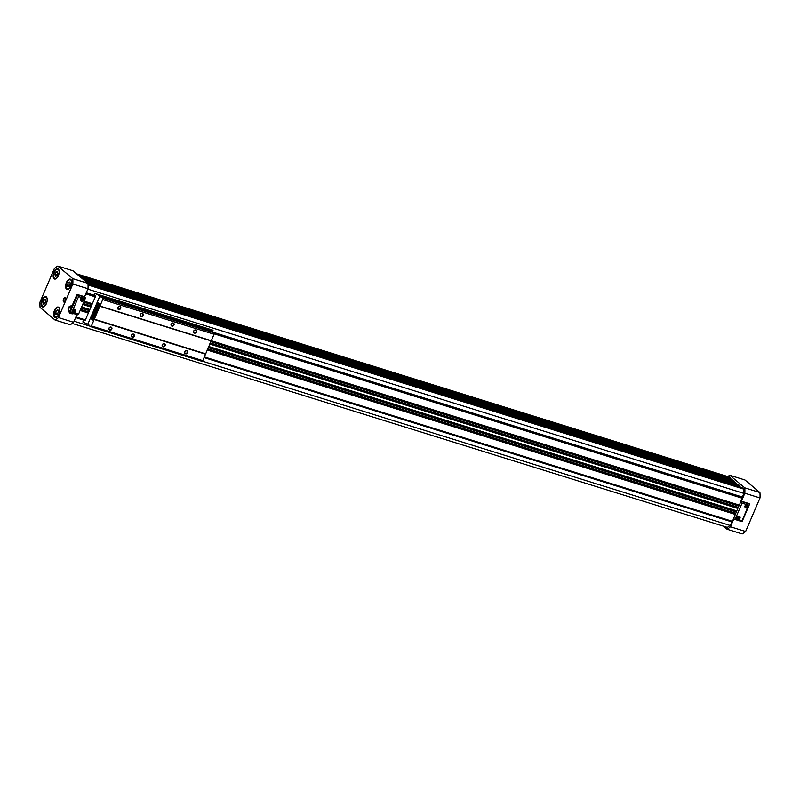 <?xml version="1.0" encoding="UTF-8"?>
<svg xmlns="http://www.w3.org/2000/svg" width="800" height="800" viewBox="0 0 800 800"><rect width="100%" height="100%" fill="white"/><g stroke="black" fill="none" stroke-linecap="round" stroke-linejoin="round"><path stroke-width="1.2" d="M92.7 320.02L91.11 318.69L97.99 302.65L99.57 303.99L92.7 320.02L91.16 318.7L98.02 302.69M98.36 303.27L99.04 303.82L97.99 305.65L98.36 303.27L99 303.8L98.08 305.68M97.35 307.2L97.42 305.6L98.05 306.13L97.36 307.75L96.52 307.56L96.85 306.78L97.34 307.19L96.85 306.78M96.45 309.08L95.78 309.28L96.25 308.2L96.93 308.75L96.2 309.52M95.89 309.37L96.18 308.86M95.44 310.55L95.47 312.15L94.94 311.24L95.64 309.62L96.27 310.15L95.27 310.82L95.42 312.13M95.64 309.62L96.32 310.17L95.93 310.96M94.18 313.02L94.84 313.17L94.64 311.94L95.33 312.49L93.86 315.28L93.39 314.88L93.72 314.1L94.29 314.44L94.18 313.02L94.67 313.42M93.29 315.1L93.74 316.07L93.34 317L92.51 316.93L93.29 315.1L93.78 316.09L92.64 317.62M93.13 317.49L92.47 319.52L92.31 318.52L91.75 318.7L92.5 316.93L93.13 317.49L92.43 319.5M92.31 318.55L91.75 318.7M92.88 318.44L92.62 319.04M87.93 323.94L90.49 326.61L91.4 325.96L102.71 299.58L102.69 298.16L99.8 296.25L87.93 323.94L86.93 323.91L88.17 324.3M102 297.58L213.36 332.25L214.07 334.25L202.77 360.64L201.86 361.28L90.49 326.61M212.42 331.65L213.03 330.22L211.62 330.49L99.12 295.46L95.03 293.48L94.31 295.16L95.43 296.52L85.26 320.26L83.56 320.25L82.84 321.93L86.93 323.91M213.03 330.22L95.03 293.48M211.62 330.49L211.25 330.94L99.51 296.15L99.12 295.46M211.25 330.94L100.83 296.64M212.2 331.31L212.69 332.04M214.05 332.83L102.69 298.16M214.07 334.25L102.71 299.58M140.35 314.53A1.72 1.46 -49.9 0 1 143.05 313.85A1.72 1.46 -49.9 0 1 141.9 316.53A1.72 1.46 -49.9 0 1 140.35 314.53M171.15 324.12A1.72 1.46 -49.9 0 1 173.86 323.44A1.72 1.46 -49.9 0 1 172.71 326.12A1.72 1.46 -49.9 0 1 171.15 324.12M193.66 331.12A1.72 1.46 -49.9 0 1 196.37 330.44A1.72 1.46 -49.9 0 1 195.22 333.13A1.72 1.46 -49.9 0 1 193.66 331.12M117.84 307.52A1.72 1.46 -49.9 0 1 120.54 306.84A1.72 1.46 -49.9 0 1 119.39 309.53A1.72 1.46 -49.9 0 1 117.84 307.52M211.3 340.72L99.93 306.05M211.08 340.88L99.71 306.21M205.53 353.81L94.17 319.14M205.54 354.17L94.17 319.5M108.97 328.21A1.72 1.46 -49.9 0 1 111.68 327.53A1.72 1.46 -49.9 0 1 110.52 330.22A1.72 1.46 -49.9 0 1 108.97 328.21M131.48 335.22A1.72 1.46 -49.9 0 1 134.19 334.54A1.72 1.46 -49.9 0 1 133.03 337.23A1.72 1.46 -49.9 0 1 131.48 335.22M162.28 344.81A1.72 1.46 -49.9 0 1 164.99 344.13A1.72 1.46 -49.9 0 1 163.84 346.82A1.72 1.46 -49.9 0 1 162.28 344.81M184.79 351.82A1.72 1.46 -49.9 0 1 187.5 351.14A1.72 1.46 -49.9 0 1 186.35 353.82A1.72 1.46 -49.9 0 1 184.79 351.82M202.77 360.64L91.4 325.96M98.05 306.13L97.08 308M97.37 305.58L98.01 306.11M96.56 308.03L96.42 309.81M95.33 312.49L93.94 315.31M94.64 311.94L95.28 312.47M98.36 304.87L98.36 304.35M117.97 307.49A1.41 1.19 -49.9 0 1 120.04 306.78A1.41 1.19 -49.9 0 1 118.23 308.93A1.41 1.19 -49.9 0 1 117.97 307.49M184.92 351.79A1.41 1.19 -49.9 0 1 186.99 351.08A1.41 1.19 -49.9 0 1 185.18 353.23A1.41 1.19 -49.9 0 1 184.92 351.79M162.41 344.78A1.41 1.19 -49.9 0 1 164.48 344.07A1.41 1.19 -49.9 0 1 162.67 346.22A1.41 1.19 -49.9 0 1 162.41 344.78M131.61 335.19A1.41 1.19 -49.9 0 1 133.68 334.48A1.41 1.19 -49.9 0 1 131.87 336.63A1.41 1.19 -49.9 0 1 131.61 335.19M109.1 328.18A1.41 1.19 -49.9 0 1 111.17 327.47A1.41 1.19 -49.9 0 1 109.36 329.62A1.41 1.19 -49.9 0 1 109.1 328.18M193.79 331.1A1.41 1.19 -49.9 0 1 195.86 330.39A1.41 1.19 -49.9 0 1 194.05 332.54A1.41 1.19 -49.9 0 1 193.79 331.1M171.28 324.09A1.41 1.19 -49.9 0 1 173.35 323.38A1.41 1.19 -49.9 0 1 171.54 325.53A1.41 1.19 -49.9 0 1 171.28 324.09M140.48 314.5A1.41 1.19 -49.9 0 1 142.55 313.79A1.41 1.19 -49.9 0 1 140.74 315.94A1.41 1.19 -49.9 0 1 140.48 314.5M748.68 505.21L747.85 504.95A1.86 1.58 -49.9 0 1 748.29 506.11L749.61 504.08L748.99 503.57L741.41 501.21L744.84 493.22A29.45 14.62 -72.7 0 0 744.77 487.84L729.8 475.26A29.45 14.62 -72.7 0 0 727.78 476.56M723.38 526.15L727.03 529.22L742.2 533.94A29.45 14.62 -72.7 0 0 745.62 531.5L760 497.94L744.84 493.22M760 497.94A29.45 14.62 -72.7 0 0 759.93 492.56L744.77 487.84M759.93 492.56L744.96 479.98L729.8 475.26M727.03 529.22A29.45 14.62 -72.7 0 0 730.45 526.78L733.87 518.79L734.49 519.31L735.39 518.66L742.04 503.14L741.41 501.21M745.62 531.5L730.45 526.78M735.39 518.66L737.17 519.21A1.86 1.58 -49.9 0 1 739.62 516.42A1.86 1.58 -49.9 0 1 738.35 519.58L742.03 520.73L747.73 507.41A1.86 1.58 -49.9 0 1 745.03 505.88A1.86 1.58 -49.9 0 1 746.66 504.58L742.04 503.14M742.02 501.72L749.61 504.08L742.07 521.67L734.49 519.31M738.35 519.58L737.17 519.21M742.03 520.73L742.07 521.67M746.66 504.58L747.85 504.95M747.73 507.41L748.29 506.11M747.18 506.8A1.72 1.46 -49.9 0 1 746.19 507.44M745.91 507.25L746.38 506.37L747.51 506.88L747.73 506.36L746.98 506.17L746.82 505.05M747.51 506.88L747.43 506.11M746.21 505.92L745.38 506.22L746.29 506.54L746.3 507.53M747.92 506.68A1.72 1.46 -49.9 0 1 745.39 507.55A1.72 1.46 -49.9 0 1 747.6 504.93A1.72 1.46 -49.9 0 1 747.92 506.68M746.93 505.09L745.3 505.45M745.84 506.39L745.52 507.13M737.91 518.99A1.72 1.46 -49.9 0 1 736.85 518.76L737.23 519.08A1.72 1.46 -49.9 0 1 739.44 516.46A1.72 1.46 -49.9 0 1 737.23 519.08A1.86 1.58 -49.9 0 1 736.99 519.01M739.02 518.33A1.72 1.46 -49.9 0 1 738.02 518.97M739.44 516.46L739.06 516.14A1.72 1.46 -49.9 0 1 739.36 517.72M737.67 517.91L737.83 518.8L738.22 517.9L739.35 518.41L738.66 516.58M739.35 518.41L739.57 517.89M738.77 516.62L736.91 517.49L738.24 517.82M736.91 517.49L737.97 518.36M738.22 517.9L739.05 518.16M87.24 282.77L740.08 486.01L738.7 484.85L85.87 281.62L738.7 484.85M737.38 484.44L735.24 482.65L83.73 279.82M733.91 482.23L734.49 481.31L733.16 480.19L80.31 276.95M83.72 279.81L733.9 482.22M730.86 479.48L730.85 478.25L729.47 477.09L76.62 273.85M78.01 275.01L730.85 478.25M72.22 323.44L727.36 527.39L730.08 525.45L732.47 521.35L739.18 505.08M74.08 321.23L89.99 326.18M202.12 361.09L730.08 525.45M85 320.5L75.64 317.58L84.96 320.51M204.07 357.6L731.63 521.83M80.15 310.47L88.36 313.02M207.16 350.01L735.42 514.46M80.51 309.64L88.49 312.12M207.52 349.18L735.68 513.6M80.57 309.49L88.55 311.97M207.58 349.03L735.74 513.45M80.63 309.36L88.61 311.85M207.64 348.9L735.71 513.3M89.18 310.52L81.2 308.03L89.16 310.56M208.19 347.61L736.27 512.01M208.21 347.57L736.34 511.99M81.67 306.93L89.65 309.41M208.68 346.47L736.67 510.84M82.71 304.5L90.69 306.98L82.71 304.5M737.74 508.42L209.72 344.04L737.71 508.41M83.14 303.5L91.12 305.98M210.15 343.04L738.28 507.45M83.18 303.42L91.16 305.9M210.19 342.96L738.26 507.35M83.73 302.12L91.71 304.61M210.74 341.66L738.81 506.06M83.75 302.07L91.74 304.55M210.76 341.61L738.92 506.03M83.82 301.92L91.8 304.4M210.83 341.46L738.99 505.88M84.14 301.16L92.35 303.71M211.28 340.74L739.41 505.15L743.82 493.38L743.77 489.12L742.39 487.95L88 284.23M86.27 292.78L94.61 295.38M213.55 332.4L742.27 497M87.83 289.16L743.82 493.38M88.04 284.98L743.77 489.12M740.09 487.24L740.08 486.01M71.93 312.12L72.76 312.37A1.86 1.58 -49.9 0 1 72.32 311.21L71.93 312.12L69.46 311.95L77 294.37L84.58 296.73L85.21 298.66L78.56 314.18L77.66 314.83L70.07 312.47L77.61 294.88L85.19 297.24M57.8 266.06L72.77 278.64A29.45 14.62 107.3 0 1 72.84 284.02L58.46 317.58L73.62 322.3A29.45 14.62 107.3 0 1 70.2 324.74L55.04 320.02L40.07 307.44A29.45 14.62 107.3 0 1 40 302.06L54.38 268.5A29.45 14.62 107.3 0 1 57.8 266.06L72.97 270.78L87.94 283.36A29.45 14.62 107.3 0 1 88.01 288.74L84.58 296.73M58.46 317.58A29.45 14.62 107.3 0 1 55.04 320.02M72.77 278.64L87.94 283.36M72.84 284.02L88.01 288.74M76.92 314.6L73.62 322.3M42.1 306.68A5.43 2.7 -72.7 0 0 42.59 306.95A5.43 2.7 -72.7 0 0 46.78 302.57A5.43 2.7 -72.7 0 0 45.82 296.58A5.43 2.7 -72.7 0 0 41.81 300.44A5.43 2.7 -72.7 0 0 42.1 306.68M54.56 317.16A5.43 2.7 -72.7 0 0 55.05 317.43A5.43 2.7 -72.7 0 0 59.24 313.05A5.43 2.7 -72.7 0 0 58.28 307.06A5.43 2.7 -72.7 0 0 54.27 310.91A5.43 2.7 -72.7 0 0 54.56 317.16M54.07 278.75A5.43 2.7 -72.7 0 0 54.56 279.02A5.43 2.7 -72.7 0 0 58.75 274.64A5.43 2.7 -72.7 0 0 57.79 268.65A5.43 2.7 -72.7 0 0 53.78 272.51A5.43 2.7 -72.7 0 0 54.07 278.75M63.61 301.9A2.29 1.14 -72.7 0 0 63.82 302.01A2.29 1.14 -72.7 0 0 65.58 300.17A2.29 1.14 -72.7 0 0 65.18 297.65A2.29 1.14 -72.7 0 0 63.49 299.27A2.29 1.14 -72.7 0 0 63.61 301.9M66.53 289.23A5.43 2.7 -72.7 0 0 67.02 289.5A5.43 2.7 -72.7 0 0 71.21 285.11A5.43 2.7 -72.7 0 0 70.25 279.12A5.43 2.7 -72.7 0 0 66.24 282.98A5.43 2.7 -72.7 0 0 66.53 289.23M66.99 288.78A4.86 2.41 -72.7 0 0 71.42 284.16A4.86 2.41 -72.7 0 0 68.74 280.17A4.86 2.41 -72.7 0 0 66.37 287.78A4.86 2.41 -72.7 0 0 66.99 288.78M68.46 282.41L67.44 284.8L67.85 286.77L69.28 286.36L70.31 283.97L69.9 282L68.46 282.41L70.09 282.92M66.42 287.91A5.15 2.56 -72.7 0 0 66.46 288.05A5.15 2.56 -72.7 0 0 67.11 289.11A5.15 2.56 -72.7 0 0 67.58 289.37A5.15 2.56 -72.7 0 0 68.09 289.43M71.09 279.79A5.15 2.56 -72.7 0 0 70.64 279.55A5.15 2.56 -72.7 0 0 68.97 279.99A5.15 2.56 -72.7 0 0 68.85 280.09M69.65 285.49L67.44 284.8M85.21 298.66L83.44 298.11A1.86 1.58 -49.9 0 1 80.98 300.9A1.86 1.58 -49.9 0 1 82.25 297.74L78.58 296.6L72.87 309.92A1.86 1.58 -49.9 0 1 75.57 311.44A1.86 1.58 -49.9 0 1 73.94 312.74L78.56 314.18M77 294.37L78.58 296.6M82.25 297.74L83.44 298.11M73.94 312.74L72.76 312.37M72.87 309.92L72.32 311.21M75.03 309.62A1.72 1.46 -49.9 0 1 72.82 312.24A1.72 1.46 -49.9 0 1 75.03 309.62L74.65 309.3A1.72 1.46 -49.9 0 1 74.95 310.88M73.93 310.71L72.8 310.91L73.71 311.23L73.72 312.22L73.81 311.06M73.03 310.39L72.5 310.65M74.35 309.78L74.4 310.86L74.24 309.74M74.45 311.45L74.86 310.8M73.94 309.49L73.55 310.39M64.43 301.86A2 0.99 -72.7 0 0 64.46 301.88L64.14 301.81A2 0.99 -72.7 0 0 64.68 301.72M83.06 297.84A1.86 1.58 -49.9 0 1 83.22 298.11A1.72 1.46 -49.9 0 1 80.98 300.71A1.72 1.46 -49.9 0 1 83.19 298.09L82.76 297.73A1.72 1.46 -49.9 0 1 83.12 299.35M82.77 299.96A1.72 1.46 -49.9 0 1 81.78 300.6M81.66 300.62A1.72 1.46 -49.9 0 1 80.61 300.39L80.98 300.71M82.1 299.18L81.19 298.86L81.87 299.7L81.41 300.54M82.62 299.92L81.97 299.53L82.8 299.79L82.19 299.01L82.58 298.11L80.67 299.12M82.35 299.85L83.1 300.04L83.02 299.27M82.19 299.01L82.58 298.11M81.43 299.55L81.11 300.29M54.53 278.31A4.86 2.41 -72.7 0 0 58.96 273.68A4.86 2.41 -72.7 0 0 56.28 269.69A4.86 2.41 -72.7 0 0 53.91 277.3A4.86 2.41 -72.7 0 0 54.53 278.31M56 271.94L54.98 274.33L55.39 276.3L56.82 275.88L57.85 273.49L57.44 271.52L56 271.94L57.63 272.44M53.96 277.44A5.15 2.56 -72.7 0 0 54 277.58A5.15 2.56 -72.7 0 0 54.66 278.64A5.15 2.56 -72.7 0 0 55.12 278.9A5.15 2.56 -72.7 0 0 55.63 278.95M58.63 269.31A5.15 2.56 -72.7 0 0 58.18 269.07A5.15 2.56 -72.7 0 0 56.51 269.52A5.15 2.56 -72.7 0 0 56.39 269.61M55.02 316.71A4.86 2.41 -72.7 0 0 59.45 312.09A4.86 2.41 -72.7 0 0 56.77 308.1A4.86 2.41 -72.7 0 0 54.4 315.71A4.86 2.41 -72.7 0 0 55.02 316.71M56.49 310.35L55.47 312.74L55.88 314.71L57.31 314.29L58.34 311.9L57.93 309.93L56.49 310.35L58.12 310.85M54.44 315.85A5.15 2.56 -72.7 0 0 54.49 315.99A5.15 2.56 -72.7 0 0 55.14 317.05A5.15 2.56 -72.7 0 0 55.61 317.3A5.15 2.56 -72.7 0 0 56.12 317.36M59.12 307.72A5.15 2.56 -72.7 0 0 58.67 307.48A5.15 2.56 -72.7 0 0 57 307.93A5.15 2.56 -72.7 0 0 56.88 308.02M42.56 306.24A4.86 2.41 -72.7 0 0 46.99 301.61A4.86 2.41 -72.7 0 0 44.31 297.62A4.86 2.41 -72.7 0 0 41.94 305.24A4.86 2.41 -72.7 0 0 42.56 306.24M44.03 299.87L43.01 302.26L43.42 304.23L44.85 303.81L45.88 301.42L45.47 299.45L44.03 299.87L45.66 300.38M41.99 305.37A5.15 2.56 -72.7 0 0 42.03 305.51A5.15 2.56 -72.7 0 0 42.68 306.57A5.15 2.56 -72.7 0 0 43.15 306.83A5.15 2.56 -72.7 0 0 43.66 306.88M46.66 297.25A5.15 2.56 -72.7 0 0 46.21 297A5.15 2.56 -72.7 0 0 44.54 297.45A5.15 2.56 -72.7 0 0 44.42 297.54M57.19 275.02L54.98 274.33M57.68 313.43L55.47 312.74M45.22 302.95L43.01 302.26M738.33 517.84L738.83 517.69M74.21 311.09L73.7 311.22M74.52 310.54L74.29 311.12M81.87 299.71L82.37 299.56M82.21 278.54L734.45 481.6M81.65 278.08L734.49 481.31M204.08 357.57L731.89 521.88M75.91 316.95L85.41 319.91M204.35 356.94L732.47 521.35M80.21 310.33L88.42 312.88M207.22 349.87L735.28 514.26M80.32 310.08L88.34 312.57M207.33 349.62L735.33 513.99M81.54 307.24L89.52 309.72M208.55 346.78L736.68 511.19M82.8 304.29L90.78 306.78M209.81 343.83L737.94 508.24M84.06 301.35L92.27 303.91M211.07 340.89L739.07 505.27M85.81 293.87L95.3 296.83M214.07 333.8L742.36 498.26M86.18 293L95.18 295.8M214.01 332.8L742.42 497.3M63.83 301.38A1.72 0.85 -72.7 0 0 65.43 299.56A1.72 0.85 -72.7 0 0 64.23 298.55A1.72 0.85 -72.7 0 0 63.83 301.38M63.66 301.15A2 0.99 -72.7 0 0 63.96 301.71A2 0.99 -72.7 0 0 64.14 301.81L63.88 301.67C62.57 300.93 65.08 296.55 65.33 297.99A2 0.99 -72.7 0 0 64.56 298.27M206.99 328.79L102.76 296.34M73.83 313.64L72 313.9L68.55 311.71L69.16 306.62L72.33 305.25L68.04 308.96L69.83 313.12L73.83 313.64"/></g></svg>
